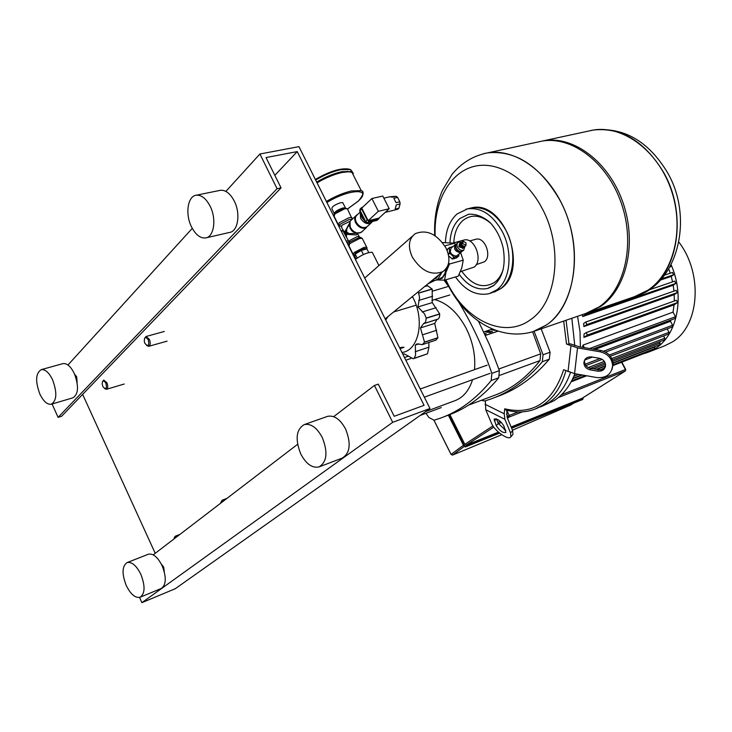 <?xml version="1.0" encoding="UTF-8"?>
<svg xmlns="http://www.w3.org/2000/svg" width="732" height="732" viewBox="0 0 732 732"><rect width="100%" height="100%" fill="white"/><g stroke="black" fill="none" stroke-linecap="round" stroke-linejoin="round"><path stroke-width="1.1" d="M412.427 296.561L412.994 297.659C425.136 320.433 418.667 350.774 401.969 352.476M400.038 348.633L404.018 347.334L401.603 347.297M402.984 354.517L404.055 353.785L413.251 358.753L427.406 353.858L413.406 358.698M428.806 342.494L428.952 347.16L427.497 353.794L414.138 358.277L415.602 355.057L415.309 345.074L418.933 343.884M437.919 337.708L424.505 342.1L420.461 327.927L434.707 323.398L437.919 337.708L435.879 340.17L422.483 344.571M415.309 345.074L417.039 343.875L422.318 344.626L424.469 342.228L437.882 337.836M439.685 313.882L426.198 318.1L424.496 313.836L417.945 306.964L432.255 302.609L439.685 313.882L439.493 317.102L438.212 319.015L424.066 323.553M420.461 327.927L423.444 323.736L425.557 322.19L426.216 318.255L439.703 314.037M436.958 319.491L434.707 323.398M427.634 285.718L424.56 286.615L427.634 285.718L432.2 289.131L432.255 302.609M417.945 306.964L419.592 297.622L418.64 293.129L432.2 289.131M425.512 285.837L426.866 285.938M432.136 288.984L418.576 292.992L417.981 292.013M387.987 316.59L385.718 320.021M581.949 398.382L511.128 427.003M449.878 414.577L464.838 444.333L466.284 445.102L498.437 432.127M504.339 429.748L505.281 429.364M566.056 320.259L569.029 344.232L570.182 343.811L579.104 346.739L600.734 350.463L600.13 351.79L577.521 347.901L566.531 344.058L563.677 321.083M565.918 370.74C561.453 386.478 553.74 397.943 542.787 405.153L534.817 409.188C525.576 412.601 515.868 412.839 505.693 409.902L504.696 408.822C533.189 415.346 552.843 402.307 563.658 369.715L574.565 373.64L596.992 377.584C606.453 378.188 611.659 374.116 612.62 365.378L613.196 364.014C612.419 356.85 608.265 352.33 600.734 350.463M571.838 318.274L574.776 345.687L571.838 318.274M540.491 406.928L548.46 402.893C558.406 396.396 565.717 386.304 570.411 372.615C565.717 386.304 558.406 396.396 548.46 402.893L536.016 408.712M485.343 400.816L485.719 409.71L491.529 423.306C494.457 430.956 508.969 441.067 510.872 436.73L512.94 434.469L512.638 430.663L510.561 432.923L504.87 419.262L504.22 413.772L504.696 408.822M503.817 425.878L505.922 432.411C502.957 433.17 499.727 430.928 496.241 425.685L494.118 419.116C497.092 418.338 500.331 420.598 503.817 425.878M496.397 418.887L498.327 423.453L505.721 430.398M506.754 410.195L507.212 417.56L512.638 430.663M512.427 435.028L512.94 434.469M510.561 432.923L510.872 436.73M566.531 344.058L569.029 344.232M591.63 356.942L599.334 358.277C603.141 359.229 605.227 361.517 605.584 365.14C605.062 369.459 602.463 371.472 597.769 371.17L590.093 369.825C586.195 368.827 584.118 366.458 583.871 362.733C584.484 358.57 587.073 356.64 591.63 356.942M584.786 359.714L584.502 361.388C584.758 365.103 586.826 367.464 590.715 368.471L600.752 369.843L603.433 368.846L605.346 366.869M611.97 369.587L613.196 364.014M600.13 351.79C607.679 353.675 611.842 358.195 612.62 365.378M574.904 373.695C570.127 385.755 563.192 394.74 554.097 400.651L541.689 406.452M577.566 316.297L580.037 331.779L580.357 346.95M643.08 353.858L647.417 352.522L654.875 348.825C677.21 335.567 685.253 296.789 671.107 264.737M648.543 352.092L664.519 345.87L671.967 342.173C699.298 326.628 703.58 274.299 678.884 242.127M594.906 349.457L670.503 321.302L670.951 320.012M582.59 347.334L583.001 345.111L673.037 312.134L674.062 304.841L583.907 337.397L584.054 334.021L586.259 332.557L676.469 300.23L677.503 302.581L674.062 304.841M674.291 301.017L674.236 294.639L583.889 326.573L583.633 323.462L585.774 322.025L676.185 290.32L677.21 292.672L674.236 294.639M673.98 291.089L673.202 285.215L582.672 316.544L582.315 314.659M672.562 281.857L671.217 276.412L660.42 280.072M670.247 273.21L668.737 268.964M583.907 337.397L587.348 335.064L586.259 332.557M586.423 332.52L676.469 300.23M583.889 326.573L586.854 324.541L585.774 322.025M585.957 321.988L676.185 290.32M582.672 316.544L585.316 314.705L585.719 313.488M674.639 281.18L675.856 283.43L673.202 285.215M672.415 272.514L673.632 274.765L671.217 276.412M670.96 265.03L670.658 266.613L669.743 267.244M673.037 312.134L675.508 316.718L675.105 318.475L592.737 349.082M670.503 321.302L672.617 325.237L672.223 326.975L605.547 352.138M667.163 328.888L669.002 332.31L668.618 334.03L610.378 356.255M663.604 335.951L664.802 338.193L664.427 339.904L612.409 359.924M659.459 341.817L660.108 343.034L659.742 344.735L613.105 362.788M654.801 346.648L654.591 348.615L612.858 364.82M649.549 350.573L649 351.561L612.629 365.707M583.001 345.111L584.328 347.636M575.343 373.778L574.62 374.418M498.034 331.166L485.389 335.421M468.562 405.135L493.633 395.655C511.201 389.387 526.665 377.703 540.015 360.583L540.683 353.858L532.603 331.779M541.177 328.842L550.08 352.229L543.053 354.782L534.113 331.294M543.053 354.782L542.311 361.754C527.122 379.762 509.975 392.178 490.861 399.004L484.676 401.008L481.327 400.303M542.311 361.754L549.329 359.174L550.08 352.229M478.444 321.183L489.79 345.394L499.389 370.621L491.849 373.357L491.199 380.539C476.203 398.903 459.22 411.466 440.225 418.228L434.094 420.205L428.851 417.478L425.987 413.278M491.199 380.539L498.721 377.776C483.696 396.094 466.677 408.63 447.673 415.401L443.757 416.883M498.721 377.776L499.389 370.621M491.849 373.357C483.111 347.645 471.939 323.681 458.351 301.474M449.558 287.914L447.627 285.123M447.453 284.876L444.681 280.997L445.889 280.649M443.967 280.136L444.681 280.997M434.68 280.53L427.964 283.824M549.329 359.174C534.122 377.136 516.948 389.525 497.824 396.36L494.411 397.65M495.784 330.388L491.657 329.949L493.258 329.409M489.928 332.502L485.462 332.017L487.942 331.184L492.416 331.669L489.928 332.502M488.537 332.355L487.942 331.184M484.529 333.572L486.185 333.755L484.831 334.213M483.761 331.935L492.389 329.052M485.362 335.375L497.952 331.138M425.576 411.613L454.663 400.797C463.109 397.686 469.066 390.65 472.552 379.698M474.501 369.651C475.69 355.743 472.927 341.981 466.192 328.366C457.765 312.656 447.279 303.057 434.726 299.553M455.945 244.305L455.368 244.57C453.401 248.853 455.057 251.543 460.346 252.659L461.855 251.451M457.308 255.413L456.182 256.09C450.903 254.992 449.247 252.302 451.214 248.029L454.874 244.982M460.126 251.469C457.006 250.985 455.505 249.164 455.606 246.007M462.917 250.792L462.441 251.186C460.154 252.064 458.086 251.076 456.228 248.203L455.688 245L457.619 242.695M464.829 246.647L463.749 250.106C461.462 250.985 459.394 249.987 457.537 247.114L456.924 245.055L457.399 242.969L458.104 242.292L461.215 242.274M462.963 248.166L458.937 246.739L459.376 243.829M463.53 247.626L463.072 248.102L459.412 246.345L460.016 243.372M464.271 247.013L462.798 247.718L460.584 246.41L460.144 245.732L460.748 242.759M465.003 246.41L463.21 247.059L461.325 245.796L460.885 245.129L461.48 242.146M465.964 245.165L464.591 246.501L462.331 245.495L461.618 244.515L462.514 241.459M462.688 243.811L463.292 241.295L466.019 242.905L466.01 245.046L462.688 243.811M431.962 280.548L435.073 280.447L438.102 278.919L441.844 272.45M438.871 274.884L436.473 277.977L433.28 279.468M448.625 262.962L449.466 264.032L445.934 272.423L444.562 280.136L436.839 279.935L442.329 278.16L445.934 272.423L446.694 267.848M463.429 240.206L464.061 240.041C474.611 236.903 483.459 260.601 474.153 267.089L460.41 271.654M444.562 280.136L458.278 276.129L461.8 267.866L463.237 260.153L460.584 252.714M455.505 244.488L454.535 243.244L442.457 242.53M444.8 245.87L454.535 243.244M449.466 264.032L463.237 260.153M458.772 254.205L458.836 255.889L456.585 257.92L452.486 259.064L448.679 255.98M447.252 250.811L447.444 249.246L449.457 247.562L452.907 246.629M451.973 258.899L453.996 257.234L449.411 252.888L449.457 247.562M448.387 254.489L449.677 253.409M458.607 256.255L453.996 257.234M452.486 259.064L454.508 257.399M448.231 253.867L449.411 252.888M447.206 249.612L449.219 247.928M648.076 290.101C673.852 272.963 684.74 228.832 671.162 189.753C657.812 150.591 622.969 124.925 593.149 130.076L587.997 131.193L593.149 130.076C622.969 124.925 657.812 150.591 671.162 189.753C684.74 228.832 673.852 272.963 648.076 290.101L634.617 296.634L648.076 290.101M538.917 141.788L544.077 140.681C573.952 135.548 609.271 162.312 623.088 202.91C637.133 243.417 626.574 288.911 600.826 306.324L587.897 312.747M537.178 142.164L542.339 141.056C572.223 135.923 607.56 162.724 621.386 203.377C635.449 243.93 624.899 289.469 599.151 306.891L585.692 313.497L535.851 330.672M534.415 331.193L546.548 324.944C572.186 307.248 582.315 260.208 567.739 218.054C553.383 175.799 517.588 147.763 487.722 152.851L484.236 153.528L487.722 152.851C517.588 147.763 553.383 175.799 567.739 218.054C582.315 260.208 572.186 307.248 546.548 324.944L534.415 331.193M435.147 235.805C433.792 203.148 448.524 174.243 472.012 166.978C495.427 159.622 525.183 176.247 541.826 207.815C563.613 247.361 557.272 301.95 530.535 319.674C504.577 339.126 465.982 320.836 447.71 283.641L445.825 279.761M476.248 264.645L484.438 261.791C492.27 256.337 484.868 236.582 475.992 239.227L475.461 239.373M360.995 213.588L361.791 217.477L364.664 220.872M360.272 212.152L360.547 218.273C363.639 223.022 367.144 224.596 371.078 223.004L372.432 221.503M360.217 212.051L357.28 214.805C355.157 216.489 354.828 218.969 356.283 222.254C359.357 226.984 362.862 228.549 366.787 226.947L367.748 226.069M385.242 212.371L397.769 209.251L398.913 208.208L395.143 209.105L396.314 204.823L400.093 203.926L399.837 201.767L396.049 202.654L393.825 198.271L397.604 197.393L399.837 201.767M390.842 196.67L396.195 196.286L392.416 197.155L389.735 196.78M400.093 203.926L398.913 208.208M397.604 197.393L396.195 196.286M382.781 196.039L389.223 208.721L378.353 211.301L371.883 198.528L382.781 196.039M378.353 211.301L368.15 220.735L378.984 218.118L389.223 208.721M368.15 220.735L361.764 208.071L371.883 198.528M379.304 217.825L378.636 218.886L369.129 221.183L367.235 220.085L361.626 208.968L361.828 207.43L362.724 207.165M366.86 222.729L365.332 222.189L359.732 211.1L359.833 210.212M368.599 222.436L371.362 221.787M349.475 223.297L345.101 231.376L343.509 231.156L341.505 227.03L342.009 225.2L350.308 221.137M348.816 241.633L346.41 236.958L346.575 234.313L356.411 234.954L357.857 233.307M357.545 233.288L349.338 233.673L346.684 232.062L346.812 228.631L349.374 224.395M341.551 231.77L343.335 230.123L343.482 231.751L348.002 240.014M345.001 233.636L345.797 232.858L345.998 236.775M345.101 231.376L345.797 232.858L343.509 231.156M346.684 232.062L345.797 232.858L346.812 228.631M346.575 234.313L345.797 232.858L349.31 234.267M353.428 173.411L351.57 171.562L341.771 171.672C333.774 173.457 325.411 176.915 316.672 182.048M345.44 208.153L343.024 208.025C338.028 209.672 335.146 211.539 334.387 213.634M345.751 208.144L343.162 207.897C337.672 209.736 334.68 211.731 334.195 213.881M343.152 203.405L342.759 202.627L340.554 202.709C334.304 204.923 331.431 207.01 331.953 208.959L334.149 213.36M353.803 175.991L351.964 172.349L348.624 171.764L342.173 172.478C334.185 174.262 325.813 177.72 317.075 182.854M316.8 182.305C325.319 177.272 333.49 173.887 341.313 172.13L347.554 171.444L350.674 171.974M412.317 257.088C421.367 271.142 431.569 275.964 442.933 271.554C449.713 266.357 450.729 258.488 445.971 247.947C436.949 233.947 426.729 229.18 415.282 233.664C408.648 238.778 407.66 246.583 412.317 257.088M365.854 249.2L363.493 249.054C358.213 250.948 355.423 252.787 355.121 254.59M412.583 236.033L364.719 278.05M355.404 259.439C361.855 254.718 367.464 252.33 372.24 252.266L372.798 253.373M356.072 258.881L354.773 256.282L355.23 254.068L361.324 250.371L366.924 248.926L368.763 252.567M355.23 254.068L357.207 258.03M361.324 250.371L363.411 254.535M435.064 278.004L433.811 279.038M74.627 374.235L76.704 376.797L77.125 382.653M62.659 363.694L63.007 363.603C67.042 363.136 70.83 366.494 74.371 373.677C79.001 386.286 78.48 394.338 72.834 397.842L51.569 404.146M52.613 379.862C57.279 392.617 56.822 400.743 51.249 404.247C47.196 404.732 43.389 401.301 39.821 393.962C35.154 381.216 35.648 373.11 41.294 369.623C45.283 369.184 49.053 372.597 52.613 379.862M219.591 190.466L220.524 190.274C225.731 189.945 230.324 193.568 234.304 201.135C240.837 213.799 237.946 231.632 229.427 232.465L206.342 237.763M210.157 206.268C216.736 219.106 213.973 237.15 205.509 237.955C200.202 238.376 195.526 234.67 191.491 226.838C184.976 214.055 187.676 195.892 196.386 195.206C201.565 194.895 206.159 198.582 210.157 206.268M161.351 564.162L163.657 567.062L164.343 571.994M148.175 554.289L148.358 554.225C153.153 553.246 157.746 557.107 162.156 565.799C166.594 577.347 166.283 584.914 161.214 588.491L140.233 597.193M140.864 574.373C145.339 586.058 145.082 593.679 140.087 597.248C135.264 598.254 130.635 594.311 126.206 585.417C121.741 573.732 122.034 566.12 127.112 562.579C131.861 561.636 136.445 565.562 140.864 574.373M327.076 416.535L327.588 416.352C334.268 415.044 340.288 419.29 345.632 429.098C351.287 443.555 350.134 453.227 342.164 458.113L319.445 466.769M322.318 437.599C328.046 452.266 326.948 462.038 319.033 466.925C312.225 468.361 306.122 464.015 300.715 453.886C294.987 439.163 296.176 429.4 304.274 424.578C310.926 423.297 316.938 427.634 322.318 437.599M298.949 146.647L429.995 408.483L392.681 422.327L374.427 385.453L378.27 384.135L394.2 416.298L424.075 405.318L297.238 151.597L266.027 157.563L281.042 187.877L277.08 188.71L259.906 154.004L298.949 146.647M139.528 597.422L141.898 602.665L175.296 588.702L429.995 408.483M141.898 602.665L392.681 422.327M153.217 554.856L297.595 444.297M333.673 416.664L374.427 385.453M274.839 175.351L297.238 151.597M82.634 394.383L155.221 553.319M52.063 404L58.102 417.368L61.57 416.307L281.042 187.877M58.102 417.368L277.08 188.71M67.957 365.003L192.269 228.357M225.886 191.4L259.906 154.004M176.998 536.638L175.241 536.217L174.106 538.02M173.859 539.045L175.991 537.407M220.844 502.289L222.189 500.194L224.074 500.587M223.004 501.411L221.421 501.466L220.634 503.223M102.498 381.628L103.724 380.036L106.927 382.772C108.18 386.167 108.016 388.344 106.433 389.314L104.612 388.61M102.837 386.459L103.056 386.899C106.094 389.872 107.055 388.674 105.92 383.293C103.807 380.146 102.544 380.301 102.141 383.76L102.837 386.459M146.583 345.467L148.678 346.327C150.481 345.284 150.71 342.951 149.374 339.319L145.979 336.519L144.533 338.358M144.89 343.372L144.314 341.624C144.286 336.967 145.622 336.381 148.312 339.868C149.41 345.833 148.267 346.995 144.89 343.372M404.485 357.509L408.566 356.145M415.163 351.735L428.952 347.16M422.831 334.725L436.684 330.26M422.218 311.978L436.135 307.687M418.722 300.431L432.676 296.24M448.798 414.989L464.344 445.934L449.219 414.834M499.526 433.06L465.442 446.932L499.599 433.115L465.442 446.932L463.997 446.163L465.799 446.703L464.738 445.733M511.604 428.165L582.937 398.958L511.476 427.854M499.224 432.804L465.827 446.31M583.111 397.988L582.937 398.958M582.699 399.443L583.175 398.135M582.535 399.553L511.641 428.238L582.535 399.553M464.015 446.2L448.405 415.135M448.341 415.163L463.932 446.209L465.387 446.95M452.431 455.094L451.122 454.462M573.824 403.076L570.704 405.052L512.446 430.187L570.64 405.089L573.87 403.058M451.068 454.471L452.605 455.057L501.731 434.726L452.696 455.011L464.143 446.52M463.457 445.248L451.086 454.398L433.994 420.232M507.468 418.173L509.133 417.084L509.298 415.428L507.651 416.27L509.133 417.084L522.282 411.869M625.714 369.459L625.586 370.365M621.559 362.23L625.412 369.514L561.38 394.832M518.146 411.924L509.298 415.428L506.736 410.405M558.306 397.586L625.21 371.06L581.775 398.483M506.507 414.028L507.651 416.27L506.928 416.746M466.284 445.102L493.798 427.113M498.574 423.984L501.228 422.254M500.112 421.211L497.97 422.62M492.956 425.905L464.838 444.333M498.327 423.453L496.241 425.685M496.351 418.869L494.283 421.074M485.719 409.71L504.87 419.262M485.032 404.256L504.22 413.772M598.373 369.806L597.769 371.17M590.715 368.471L590.093 369.825M574.565 373.64L577.521 347.901M568.023 371.691L570.933 345.989M677.503 302.581L587.348 335.064M677.21 292.672L586.854 324.541M675.856 283.43L585.316 314.705M673.632 274.765L661.49 278.874M670.658 266.613L669.972 266.841M654.948 346.922L613.142 363.109M605.52 366.055L596.635 369.504M582.398 375.013L572.717 378.764M675.508 316.718L589.599 348.542M672.617 325.237L603.534 351.223M669.002 332.31L609.317 355.011M600.203 358.479L585.097 364.225M664.802 338.193L611.806 358.524M604.321 361.388L588.217 367.565M660.108 343.034L612.821 361.279M605.483 364.115L593.112 368.882M578.838 374.391L573.833 376.321M540.683 353.858L498.831 369.001M499.791 375.315L540.015 360.583M445.953 268.882L444.873 273.457L442.704 276.98L438.752 279.377L435.696 280.264M461.178 254.05L460.611 252.696M636.053 296.158L648.213 290.055C678.628 270.986 687.202 213.653 663.796 172.697C644.727 141.258 621.23 127.048 593.286 130.049L590.633 130.552M483.696 153.656L487.558 152.878C515.621 150.069 539.64 165.679 559.623 199.708C584.2 244.067 576.679 305.363 546.392 324.999L532.969 331.669C498.629 341.725 464.802 318.283 448.222 285.416M459.193 274.308C467.611 285.819 477.044 290.54 487.503 288.472L493.99 285.233C502.875 277.291 505.94 264.902 503.177 248.084C501.109 239.126 497.431 231.394 492.133 224.898C489.882 221.64 479.927 213.369 468.535 214.256L459.888 218.52C453.776 224.038 450.473 232.099 449.979 242.685M490.477 223.068C480.595 214.86 471.445 213.964 463.017 220.387C457.326 225.502 454.252 232.968 453.785 242.804M461.736 271.27C472.277 285.59 483.349 289.204 494.951 282.122C498.73 279.148 501.493 274.875 503.232 269.285M488.519 288.179L493.569 285.636M455.496 276.943C465.232 290.604 476.45 296.185 489.168 293.678L496.781 289.89C510.469 280.118 513.251 251.826 502.106 231.275C492.535 214.632 480.997 207.165 467.492 208.867L465.955 209.224M490.724 293.203L500.542 288.728C514.23 278.974 517.039 250.747 505.913 230.241C496.351 213.653 484.822 206.204 471.317 207.906L469.23 208.428M376.77 220.414L367.171 222.674M369.129 221.183L367.546 222.656L365.762 221.75M367.235 220.085L365.652 221.549L360.162 210.66M361.626 208.968L360.053 210.45L360.254 208.913L361.626 207.623M377.657 219.783L378.636 218.886M352.183 218.429L351.735 217.495L349.072 217.633L339.218 222.757L338.568 225.163L339.941 226.06M351.946 219.499L349.31 219.463L340.618 223.974C339.09 225.538 339.291 226.27 341.222 226.17L341.158 226.334M338.111 224.248L334.176 216.398L334.808 213.945L344.653 208.83L347.325 208.712L347.792 209.645M343.793 208.474L335.11 212.985M362.248 231.44L359.86 232.959C356.063 233.435 352.934 231.632 350.472 227.551C348.99 224.184 349.338 221.631 351.525 219.902L355.651 216.022M349.557 226.06L350.262 228.723L355.779 232.922M357.436 214.659L356.667 215.062C354.48 216.791 354.132 219.353 355.633 222.738C358.104 226.829 361.242 228.649 365.048 228.174L366.458 227.57L361.26 232.355C355.514 233.792 351.863 232.383 350.317 228.128M352.98 253.967L348.981 245.97L349.686 243.655L359.568 238.522L362.212 238.321L362.642 239.181M348.56 245.083L349.686 242.082L359.485 237.342M359.595 237.095L359.256 236.445L357.234 236.592L349.686 240.508L349.539 242.365M357.509 233.288L359.449 237.351L360.867 237.442M367.08 248.011L366.659 247.169L364.024 247.398L354.123 252.531L353.4 254.809L354.965 255.34M354.993 255.239L355.23 253.153C360.894 249.237 364.719 247.846 366.695 248.981M342.192 230.58L341.158 230.983M348.505 241.02L346.135 240.92M347.014 242.676L349.008 242.237M347.718 244.085L348.578 243.793M352.54 172.13L350.564 169.577L340.764 169.668C332.767 171.444 324.395 174.902 315.666 180.035M349.246 169.184C341.661 167.646 330.37 171.087 315.391 179.486M347.618 208.885L358.378 200.998C372.963 188.005 349.31 188.664 326.902 202.49M362.578 195.151C363.612 192.946 363.154 191.436 361.215 190.64L351.488 190.942C343.518 192.818 335.146 196.313 326.371 201.437M399.681 347.92L401.767 347.243M405.821 360.19L410.972 358.47M423.938 323.599L437.617 319.28M583.047 397.696L582.507 399.562M451.049 454.435L433.948 420.241M581.849 398.455L625.284 371.033L625.695 369.431L621.834 362.12M584.502 361.388L583.871 362.733M648.497 290.119L674.84 281.079M664.555 275.122L672.626 272.414M571.125 381.848L586.725 375.781M604.348 368.132L599.728 369.925M585.298 375.525L571.683 380.814M592.435 357.079L584.593 360.034M602.198 359.375L585.929 365.588M605.08 362.743L590.376 368.397M576.075 373.906L574.867 374.363M605.565 365.707L596.031 369.395M581.784 374.912L572.918 378.343M449.777 294.996L431.907 300.404M416.151 305.171L393.606 311.988M447.426 286.715L432.932 291.016M412.665 297.027L411.393 297.402M441.277 407.578L420.131 415.465M487.192 365.131L420.241 388.994M490.047 373.357L424.331 397.174M456.832 255.807L461.004 252.375M463.292 241.295L462.35 241.496M453.053 243.006L464.061 240.041M466.01 245.046L465.598 245.998M463.072 248.102L462.597 248.496M463.749 250.106L462.441 251.186M636.794 295.902C677.923 282.936 694.11 217.962 667.364 172.349C648.232 140.956 623.545 126.856 593.286 130.049L544.077 140.681M590.093 311.978L634.617 296.634M434.717 235.521C433.966 219.188 436.537 204.137 442.43 190.384L452.166 174.198C461.672 162.769 473.467 155.66 487.558 152.878L542.339 141.056M447.517 284.025L445.523 279.853M469.642 240.947L475.992 239.227M456.768 214.229C449.622 220.881 445.843 230.315 445.449 242.521M457.052 213.982L467.492 208.867L471.317 207.906C504.055 199.058 529.684 269.541 500.853 288.591L494.073 292.178M383.843 198.134L390.074 196.707M376.898 220.424L367.427 222.72L365.588 221.759M365.552 221.686L359.998 210.66M359.952 210.587L359.97 209.233M378.911 218.767L376.925 220.414M366.787 226.947L371.078 223.004M334.927 213.067C339.227 209.389 343.363 207.943 347.325 208.712L352.248 219.225M348.524 244.067L347.965 244.58M366.952 248.962L366.659 247.169L362.212 238.321L359.449 237.351M357.5 214.604L356.667 215.062M350.207 227.908L350.033 221.631M333.71 215.455L334.808 213.186M315.373 179.45C330.663 170.602 342.393 167.308 350.564 169.577L351.57 171.562M347.645 208.913L358.552 200.925C363.493 194.712 364.38 191.29 361.215 190.64L351.964 172.349M347.554 171.444L348.624 171.764M342.759 202.627L345.367 207.806M442.933 271.554L385.16 318.905M372.24 252.266L378.883 265.478M304.274 424.578L327.588 416.352M127.112 562.579L148.358 554.225M196.386 195.206L220.524 190.274M41.294 369.623L63.007 363.603M179.926 534.397L175.241 536.217M226.957 498.382L222.189 500.194M124.22 384.016L106.433 389.314M167.088 341.149L148.788 346.291M164.307 331.468L145.979 336.519"/></g></svg>
